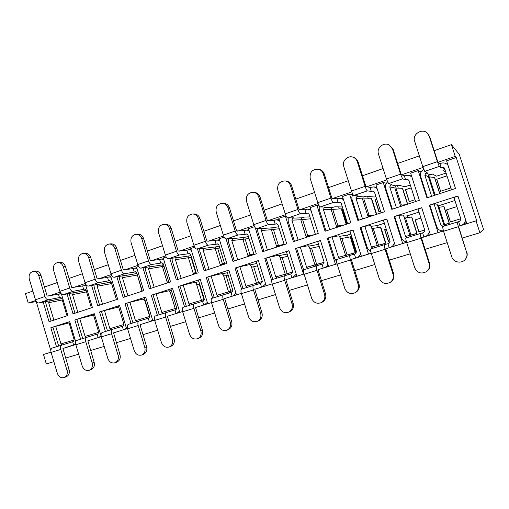 <?xml version="1.0" encoding="UTF-8"?>
<svg xmlns="http://www.w3.org/2000/svg" width="509" height="509" viewBox="0 0 509 509"><rect width="100%" height="100%" fill="white"/><g stroke="black" fill="none" stroke-linecap="round" stroke-linejoin="round"><path stroke-width="0.76" d="M462.306 238.053L479.885 232.734L483.55 229.47L459.258 154.342L451.426 144.645L455.218 156.39L456.261 157.529L476.666 220.671L466.848 223.706L457.903 195.965L429.303 205.222L438.084 232.594L430.455 234.948L421.719 207.678L394.112 216.618L402.689 243.525L395.321 245.802L386.789 218.985L360.13 227.618L368.503 254.08L361.39 256.281L353.049 229.909L327.287 238.25L335.476 264.286L328.591 266.411L320.441 240.464L295.525 248.532L303.536 274.154L296.881 276.209L288.908 250.676L264.801 258.483L271.736 280.783M56.493 346.724L50.843 327.758L69.695 321.65L75.726 341.825M80.613 339.217L74.855 319.983L94.26 313.697L101.253 336.64M105.446 331.493L99.579 311.979L119.57 305.502L126.601 328.808L127.53 328.521L114.697 332.511M131.029 323.533L125.049 303.733L145.644 297.065L152.821 320.708L154.634 320.148L141.127 324.348M157.396 315.326L151.288 295.233L172.526 288.361L179.849 312.361L182.604 311.508M184.576 306.87L178.347 286.472L200.253 279.384L207.729 303.746L211.483 302.588L196.512 307.239M212.622 298.147L206.26 277.437L228.859 270.12L236.494 294.864L241.323 293.369M241.559 289.144L235.063 268.109L258.4 260.557L266.201 285.683L272.162 283.844M456.261 157.529L446.578 160.85L455.491 188.489L426.936 197.848L418.188 170.585L410.661 173.162L419.365 200.33L391.803 209.364L383.258 182.553L375.992 185.047L384.492 211.763L357.872 220.486L349.524 194.12L342.5 196.525L350.803 222.802L325.079 231.239L316.916 205.299L310.127 207.621L318.246 233.472L293.369 241.629L285.39 216.102L278.817 218.355L286.764 243.798L262.689 251.688L255.276 227.822M254.57 226.664L248.526 228.738L256.301 253.781L232.995 261.422L226.085 239.058M224.138 237.099L219.194 238.791L226.804 263.452L204.236 270.845L197.517 248.984M194.692 247.189L190.786 248.532L198.236 272.811L176.362 279.982L169.821 258.566M166.188 256.962L163.249 257.968L170.553 281.891L149.347 288.838L142.965 267.829M138.575 266.43L136.558 267.123L143.71 290.69L123.14 297.428L116.905 276.801M111.815 275.598L110.657 275.999L117.668 299.222L97.709 305.769L91.614 285.498M85.875 284.493L85.525 284.614L92.403 307.506L73.022 313.856L67.061 293.935M61.411 293.954L67.869 315.548L49.049 321.72L43.208 302.117M36.279 301.493L28.23 303.059L25.45 293.687L32.875 291.091M50.862 350.733L36.222 301.513M348.169 237.086L347.539 235.101L350.917 234.013M353.621 254.347L353.278 253.266M377.481 227.529L376.883 225.652L384.365 223.241M383.061 245.109L382.736 244.085M386.229 229.107L384.626 229.616L388.354 241.342L389.964 240.846M407.671 217.604L407.13 215.911L418.99 212.094M413.435 235.661L413.104 234.617M420.898 218.056L415.096 219.907L418.901 231.811L424.722 229.992M339.287 208.951L338.631 206.883M368.351 198.784L367.574 196.321M376.775 199.356L375.178 199.891L378.893 211.585L380.49 211.057M398.261 188.139L397.529 185.855L399.081 185.327M411.215 187.808L405.45 189.742L409.242 201.602L415.026 199.7M466.798 223.553L464.03 224.412M438.764 207.258L438.313 205.871L454.931 200.521M444.688 225.703L444.382 224.755M456.885 206.584L446.508 209.893L450.395 221.975L460.798 218.724M429.004 176.89L428.54 175.446M428.61 175.331L432.396 174.046M446.966 175.815L436.665 179.27L440.533 191.314L450.866 187.916M476.666 220.671L458.615 226.276M479.885 232.734L476.061 220.887M53.859 361.651L46.306 363.935L43.507 354.499L51.04 352.152L43.507 354.499M443.454 230.959L421.726 237.671M406.634 242.335L386.146 248.659M371.233 253.272L351.802 259.272M337.06 263.821L318.621 269.522M304.058 274.02L286.561 279.422M272.169 283.869L255.556 288.997M241.33 293.394L225.557 298.268M182.61 311.533L168.384 315.924M101.259 336.659L89.062 340.426M75.771 344.529L64.185 348.111M65.636 358.081L78.64 354.149M90.627 350.523L104.186 346.419M116.383 342.729L130.527 338.447M142.94 334.693L157.688 330.226M170.337 326.403L185.728 321.745M198.605 317.845L214.677 312.984M227.803 309.014L244.581 303.937M257.961 299.884L275.49 294.584M289.137 290.454L307.461 284.906M321.383 280.694L340.546 274.898M354.748 270.597L374.796 264.534M389.302 260.144L410.286 253.794M425.098 249.308L447.201 242.621M28.23 303.059L35.719 300.488M48.66 296.047L60.145 292.102M73.232 287.604L85.315 283.456M98.549 278.907L111.267 274.542M124.648 269.942L138.028 265.348M151.567 260.697L165.648 255.855M179.34 251.153L194.164 246.063M208.016 241.304L223.616 235.947M237.633 231.131L254.055 225.493M268.237 220.62L285.53 214.677M299.884 209.746L318.1 203.492M332.625 198.504L351.814 191.906M366.518 186.86L386.738 179.912M401.62 174.797L423.062 167.436M438.007 162.301L455.218 156.39M44.455 287.038L57.25 282.565M69.033 278.442L82.363 273.778M94.356 269.579L108.258 264.718M120.461 260.443L134.961 255.372M147.394 251.026L162.517 245.732M175.179 241.304L190.964 235.775M203.867 231.264L220.352 225.493M233.504 220.893L250.721 214.868M264.126 210.179L282.126 203.88M295.799 199.095L314.619 192.51M328.572 187.63L348.258 180.74M362.497 175.758L383.105 168.549M397.644 163.465L419.34 155.869M434.171 150.683L451.426 144.645M442.607 226.588L440.979 225.398L434.075 203.899L429.87 205.261L436.747 226.715C437.931 229.635 440.151 231.01 443.415 230.832L438.084 232.594M406.608 242.259L402.689 243.525M371.214 253.221L368.503 254.08M337.053 263.789L335.476 264.286M304.051 273.988L303.536 274.154M286.141 216.083L285.39 216.102M318.908 205.35L316.916 205.299M352.947 194.483L349.524 194.12M397.529 185.855L396.689 185.664M386.395 183.278L383.258 182.553M421.096 171.927L418.188 170.585M436.665 179.27L446.991 175.898M440.622 191.289L436.773 179.327M438.313 205.871L437.746 205.827M429.87 205.261L429.303 205.222M446.508 209.893L456.891 206.616M450.484 221.949L446.609 209.893M405.45 189.742L411.24 187.885M409.376 201.558L405.609 189.774M375.178 199.891L376.8 199.439M379.078 211.521L375.387 199.91M407.13 215.911L403.726 216.096M407.136 237.62L405.552 236.443L398.795 215.262L394.112 216.618M415.096 219.907L420.911 218.081M419.034 231.767L415.242 219.888M376.883 225.652L371.016 226.34M372.982 248.246L371.443 247.081L364.845 226.251L360.13 227.618M384.626 229.616L386.242 229.133M388.539 241.285L384.823 229.584M347.539 235.101L339.388 236.367M339.974 258.515L338.485 257.363L332.033 236.876L327.287 238.25M318.551 244.365L308.778 246.133M308.06 268.447L306.615 267.308L300.304 247.145L295.525 248.532M287.146 254.029L279.123 255.626M277.182 278.054L275.776 276.928L269.605 257.083L264.801 258.483M256.778 263.484L250.377 264.845M247.291 287.356L245.923 286.243L239.879 266.703L235.063 268.109M227.396 272.703L222.503 273.804M218.336 296.365L217.012 295.265L211.095 276.018L206.26 277.437M198.949 281.687L195.462 282.495M190.283 305.095L188.992 304.007L183.195 285.053L178.347 286.472M171.38 290.423L169.217 290.944M163.084 313.557L161.824 312.481L156.148 293.808L151.288 295.233M144.658 298.923L143.723 299.152M136.698 321.771L135.477 320.702L129.91 302.301L125.049 303.733M111.096 329.737L109.906 328.68L104.447 310.541L99.579 311.979M86.244 337.467L85.079 336.424L79.722 318.545L74.855 319.983M62.104 344.981L60.972 343.95L55.71 326.314L50.843 327.758M466.664 252.521L458.342 226.69L443.549 231.251L451.788 256.911C453.315 262.504 461.848 264.031 465.379 259.285C466.944 257.23 467.377 254.977 466.664 252.521L458.539 226.301L461.249 225.423C463.922 224.354 465.353 222.446 465.55 219.678M457.966 196.169L453.945 197.467L460.938 219.169L459.742 221.358L458.596 221.714L459.92 225.837M458.596 221.714L457.171 222.058L458.342 226.69M443.549 231.251L442.48 226.626L457.171 222.058L442.48 226.626M443.893 224.889L449.345 223.26L444.007 206.654L438.446 207.278L436.996 204.179L434.075 203.899M461.249 225.423L463.317 224.717L466.397 222.299M445.044 225.831L443.835 224.736L449.345 223.26M448.48 223.597L444.599 224.698M465.379 259.285L465.608 258.998C467.167 256.956 467.593 254.716 466.887 252.279M414.65 141.254L422.807 166.659L437.396 161.639L429.157 136.062L427.452 133.263C422.387 127.67 411.978 134.236 414.65 141.254M446.088 173.085L436.569 176.159L432.192 173.944L429.259 174.74L428.413 176.725L424.843 175.141L425.995 172.939L427.115 172.564L424.748 171.399L422.807 166.659M437.396 161.639L439.267 166.443L441.214 167.76L439.897 163.669L437.905 162.225L429.602 136.495L427.452 133.263M444.904 169.421L442.932 170.292L445.789 172.157M441.214 167.76L443.969 167.595L444.586 168.434L451.477 189.8M423.73 169.293C420.949 171.056 419.925 173.474 420.657 176.559L427.433 197.683M424.843 175.141L431.638 196.309M434.4 195.399L434.234 194.158L438.281 194.126M448.015 165.323L446.991 164.254C445.216 162.925 443.231 162.6 441.036 163.281L439.897 163.669M434.362 195.252L428.413 176.725L434.654 177.577L439.814 193.624M429.151 263.649L421.019 238.212L406.723 242.628L414.778 267.887C417.488 273.11 421.458 274.313 426.701 271.501C429.157 269.382 429.971 266.767 429.151 263.649L429.583 263.338L421.439 237.767L425.098 236.596C427.566 235.661 428.966 233.917 429.303 231.353M421.764 207.831L418.016 209.04L424.856 230.418L423.704 232.562L422.597 232.906L423.895 236.965M422.597 232.906L420.103 233.58L421.019 238.212M406.723 242.628C405.902 239.917 405.628 238.377 405.908 238.002L420.097 233.586M411.762 216.98L404.75 218.062L403.109 215.078L398.795 215.262M425.098 236.596L430.334 234.573M411.107 236.38L409.93 235.298L416.998 233.338L412.882 234.604M394.723 216.579L401.461 237.716C402.314 240.038 403.987 241.4 406.475 241.8M430.41 234.821L429.278 235.19M409.974 235.419L416.636 233.516M426.701 271.501L427.153 271.151C429.596 269.045 430.404 266.442 429.583 263.338M378.467 154.011L386.446 179.022L400.538 174.173L392.49 148.991L389.309 145.065C383.869 141.629 376.221 147.998 378.467 154.011M410.349 185.091L404.922 186.727L398.598 185.212L395.633 186.027L394.825 187.974L389.76 186.93L390.874 184.773L391.955 184.404L388.564 183.622L386.446 179.022M400.538 174.173L402.594 178.831L405.597 179.766L404.305 175.732L401.264 174.676L393.133 149.347L389.309 145.065M405.597 179.766L407.792 179.378L408.861 180.447L415.618 201.558M387.54 181.955C385.669 183.743 385.059 185.861 385.714 188.305L392.363 209.18M389.76 186.93L396.428 207.844M400.698 206.444L400.602 205.133L405.928 204.733M411.915 177.081L409.503 175.389L404.305 175.732M400.653 206.24L394.825 187.974L402.6 188.33M402.155 205.967L400.621 206.1M393.043 274.294L385.109 249.302L371.322 253.558L379.186 278.378C381.534 283.22 385.16 284.569 390.079 282.431C392.91 280.408 393.896 277.691 393.043 274.294L393.68 273.931L385.746 248.793L390.327 247.336C392.528 246.534 393.864 244.988 394.335 242.704M386.84 219.137L383.417 220.244L390.098 241.26L388.991 243.359L387.922 243.696L389.188 247.686M387.922 243.696L384.435 244.683C384.079 245.077 384.308 246.617 385.109 249.302M371.322 253.558C370.533 250.892 370.336 249.353 370.737 248.946L384.435 244.683L370.737 248.946M377.271 245.593L385.854 243.111L380.808 227.224L372.264 228.503L370.45 225.627L364.845 226.251M378.378 246.566L377.233 245.497L382.234 244.237M360.913 227.529L367.492 248.316L370.876 251.968M390.079 282.431L390.727 282.024C393.54 280.014 394.526 277.316 393.68 273.931M358.209 284.569L350.459 259.997L337.149 264.107L344.828 288.514C346.966 293.101 350.357 294.514 355.002 292.758C357.992 290.83 359.061 288.1 358.209 284.569L359.023 284.156L351.286 259.431L356.739 257.713C358.718 257.007 359.984 255.639 360.537 253.597M353.1 230.055L349.982 231.067L356.516 251.739L355.454 253.794L354.417 254.118L355.657 258.044M354.417 254.118L350.007 255.391C349.537 255.823 349.689 257.357 350.459 259.997M337.149 264.107C336.392 261.48 336.264 259.953 336.786 259.507L350.007 255.397L336.786 259.507M345.617 255.448L356.001 252.419L351.057 236.761L340.814 238.606L338.841 235.839L332.033 236.876M346.705 256.421L345.592 255.365L352.463 253.52M328.235 238.104L334.668 258.553L336.513 261.295M355.002 292.758L355.836 292.3C358.813 290.385 359.876 287.668 359.023 284.156M343.734 166.449L351.522 191.04L365.125 186.358L357.261 161.607C356.523 159.457 355.11 157.987 353.017 157.198C347.749 155.08 341.768 161.086 343.734 166.449M375.916 196.665L374.35 197.028L366.226 196.181L363.241 197.002L362.459 198.911L356.014 198.383L357.083 196.277L358.132 195.92L353.806 195.481C353.176 195.17 352.413 193.687 351.522 191.04M365.125 186.358C366.016 189.024 366.76 190.525 367.345 190.862L371.309 191.435L370.049 187.465L365.907 186.498L358.094 161.881C357.356 159.75 355.95 158.286 353.87 157.497L353.017 157.198M371.309 191.435L373.161 191.002L374.471 192.116L381.076 212.883M352.947 194.489C351.853 196.111 351.573 197.848 352.107 199.713L358.61 220.244M356.014 198.383L362.535 218.959M368.204 217.101L368.198 215.778L374.503 215.033M377.074 188.457L374.058 186.879L370.049 187.465M376.717 214.308L371.672 198.739L362.459 198.911L368.16 216.891M370.845 216.236L368.109 216.573M310.197 178.462L317.807 202.639L330.939 198.122L323.26 173.779C322.407 171.348 320.759 169.821 318.329 169.192C312.246 169.16 309.536 172.246 310.197 178.462M342.372 206.966L334.89 206.8L331.887 207.627L331.13 209.504L323.4 209.453L324.43 207.386L325.442 207.042L320.244 206.94C319.506 206.667 318.691 205.235 317.807 202.639M330.939 198.122C331.83 200.737 332.619 202.188 333.319 202.474L338.18 202.709L336.945 198.809L331.9 198.186L324.265 173.983C323.412 171.565 321.777 170.044 319.359 169.421L318.329 169.192M338.18 202.709L339.802 202.277L341.24 203.396L347.698 223.82M319.817 206.699L319.62 210.739L325.976 230.94M323.4 209.453L329.775 229.693M336.748 227.408L336.837 226.079L344.046 225.016M343.448 199.534L340.209 198.166L336.945 198.809M347.132 224.005L342.392 209.339L341.31 208.798L331.13 209.504L336.716 227.205M340.502 226.181L336.665 226.766M324.577 294.488L316.999 270.324L304.147 274.294L311.648 298.299C313.646 302.702 316.852 304.147 321.268 302.632C324.322 300.8 325.423 298.083 324.577 294.488L325.563 294.03L318.01 269.713L324.278 267.74C326.059 267.117 327.255 265.895 327.86 264.063M320.492 240.611L317.661 241.527L324.048 261.868L323.03 263.885L322.025 264.196L323.234 268.058M322.025 264.196L316.763 265.736C316.178 266.194 316.261 267.728 316.999 270.324M304.147 274.294C303.415 271.711 303.358 270.184 303.981 269.713L316.757 265.743L303.981 269.713M319.207 246.445L310.356 248.392L308.231 245.726L300.304 247.145M316.032 265.965L314.95 264.922L324.125 262.25M296.626 248.335L303.688 270.037M323.584 262.523L314.969 264.992M321.268 302.632L322.273 302.13C325.308 300.304 326.403 297.606 325.563 294.03M277.806 190.061L285.244 213.837L297.93 209.473L290.429 185.537C289.487 182.916 287.7 181.369 285.065 180.899C279.498 181.236 277.074 184.29 277.806 190.061M309.936 216.91L304.541 217.082L301.748 217.82L300.794 219.761L291.861 220.162L292.853 218.138L293.827 217.801L287.82 218.005C286.974 217.782 286.122 216.389 285.244 213.837M297.93 209.473C298.808 212.043 299.648 213.449 300.45 213.697L306.151 213.608L304.942 209.772L299.057 209.479L291.593 185.677C290.658 183.068 288.883 181.528 286.255 181.058L285.065 180.899M306.151 213.608L307.614 213.188L309.116 214.302L315.427 234.401M288.183 217.992L288.202 221.402L294.425 241.285M291.861 220.162L298.096 240.083M306.284 237.398L306.456 236.055L314.517 234.694M310.961 210.281L307.703 209.142L304.942 209.772M306.259 237.194L300.794 219.761L310.522 218.787M311.082 235.826L306.227 236.66M292.077 304.07L284.677 280.306L272.251 284.143L279.587 307.754C281.477 312.017 284.531 313.474 288.749 312.132C291.81 310.382 292.917 307.69 292.077 304.07L293.222 303.568L285.854 279.645L292.879 277.437L296.244 274.154M288.953 250.816L286.402 251.643L292.65 271.666L291.663 273.638L290.696 273.944L291.88 277.749M290.696 273.944L284.633 275.738C283.952 276.222 283.965 277.742 284.677 280.306M272.251 284.143C271.545 281.598 271.558 280.077 272.277 279.581L284.626 275.738L272.277 279.581M287.839 256.262L280.847 257.878L278.582 255.308L269.605 257.083M286.357 275.229L285.256 274.186L292.72 271.997M266.042 258.235L272.83 279.409M285.275 274.243L292.72 272.054M288.749 312.132L289.907 311.591C292.955 309.841 294.056 307.169 293.222 303.568M260.665 313.334L253.425 289.952L241.406 293.661L248.583 316.897C250.383 321.039 253.31 322.502 257.357 321.294C260.392 319.607 261.492 316.954 260.665 313.334L261.957 312.793L254.767 289.246L262.498 286.822L265.641 283.888M258.445 260.697L256.148 261.435L262.262 281.146L261.314 283.087L260.373 283.379L261.531 287.121M260.373 283.379L253.565 285.403C252.788 285.912 252.744 287.432 253.425 289.952M241.406 293.661C240.732 291.154 240.802 289.64 241.616 289.118L253.558 285.403M257.503 265.813L252.235 267.072L249.843 264.597L239.879 266.703M257.599 284.2L256.479 283.163L262.32 281.439M236.437 267.817L243.073 288.667M256.498 283.214L262.326 281.49M257.357 321.294L258.661 320.708C261.683 319.035 262.778 316.394 261.957 312.793M246.496 201.271L253.768 224.666L266.035 220.448L258.699 196.9C257.7 194.152 255.83 192.606 253.081 192.268C247.928 192.841 245.732 195.844 246.496 201.271M278.646 226.791L272.321 227.797L271.399 229.699L261.34 230.52L262.294 228.535L263.242 228.217L256.472 228.706C255.537 228.522 254.634 227.173 253.768 224.666M266.035 220.448C266.907 222.974 267.791 224.335 268.688 224.539L275.165 224.157L273.988 220.378L267.314 220.397L260.016 196.977C259.024 194.241 257.16 192.707 254.424 192.37L253.081 192.268M275.165 224.157L276.508 223.75L278.041 224.851L284.213 244.632M257.707 228.617L257.802 231.722L263.885 251.293M261.34 230.52L267.441 250.129M276.769 247.069L277.017 245.726L284.143 244.409M279.556 220.715L276.387 219.773L273.988 220.378M276.75 246.871L271.399 229.699L279.25 228.732M282.546 245.179L276.743 246.267M216.217 212.113L223.33 235.139L235.196 231.054L228.019 207.888C226.982 205.051 225.061 203.524 222.255 203.288C217.451 204.014 215.441 206.953 216.217 212.113M248.417 236.526L243.569 237.563L242.895 239.332L231.792 240.547L232.715 238.606L233.631 238.295L226.155 239.052C225.131 238.906 224.189 237.601 223.33 235.139M235.196 231.054C236.055 233.536 236.984 234.859 237.97 235.018L245.173 234.363L244.021 230.641L236.615 230.946L229.476 207.901C228.446 205.082 226.537 203.555 223.737 203.326L222.255 203.288M245.173 234.363L246.426 233.975L247.966 235.063L254.004 254.532M228.223 238.842L228.369 241.711L234.325 260.983M231.792 240.547L237.767 259.857M248.157 256.447L248.481 255.104L253.851 254.042M249.175 230.844L246.159 230.074L244.021 230.641M248.137 256.25L242.895 239.332L249.022 238.473M253.972 254.43L248.169 255.601M230.284 322.292L223.203 299.286L211.572 302.874L218.59 325.741C220.321 329.775 223.127 331.244 227.014 330.137C230.011 328.521 231.099 325.906 230.284 322.292L231.71 321.713L224.685 298.541L233.077 295.907L236.011 293.292M228.904 270.254L226.849 270.922L232.836 290.327L231.919 292.23L231.01 292.51L232.149 296.2M231.01 292.51L223.515 294.756C222.643 295.29 222.541 296.798 223.203 299.286M211.572 302.874C210.917 300.405 211.044 298.898 211.948 298.357L223.508 294.756L211.948 298.357M228.134 275.095L224.482 275.986L221.969 273.6L211.095 276.018M229.699 292.904L228.566 291.867L232.893 290.582M207.755 277.1L214.251 297.638M228.579 291.911L232.899 290.633M227.014 330.137L228.458 329.52C231.436 327.904 232.524 325.302 231.71 321.713M186.924 222.605L193.884 245.268L205.362 241.317L198.345 218.514C197.282 215.625 195.335 214.111 192.51 213.965C187.999 214.785 186.135 217.661 186.924 222.605M219.175 246.051L215.905 246.935L215.256 248.678L203.174 250.263L204.058 248.354L204.949 248.055L196.818 249.066C195.71 248.958 194.737 247.692 193.884 245.268M205.362 241.317C206.215 243.754 207.182 245.039 208.251 245.166L216.128 244.25L215.002 240.585L206.915 241.158L199.929 218.469C198.873 215.6 196.938 214.092 194.12 213.945L192.51 213.965M216.128 244.25L217.305 243.881L218.838 244.95L224.749 264.12M199.681 248.71L199.852 251.395L205.687 270.374M203.174 250.263L209.021 269.28M220.41 265.545L220.798 264.196L224.533 263.42M219.773 240.668L216.929 240.051L215.002 240.585M220.397 265.348L215.256 248.678L219.773 247.978M224.641 263.77L220.454 264.655M200.877 330.965L193.948 308.314L182.686 311.794L189.558 334.305C191.225 338.25 193.929 339.707 197.67 338.689C200.61 337.13 201.679 334.553 200.877 330.965L202.436 330.347L195.564 307.531L204.58 304.713L207.309 302.378M200.292 279.517L198.465 280.109L204.325 299.222L203.447 301.086L202.563 301.36L203.676 304.993M202.563 301.36L194.419 303.809C193.471 304.363 193.312 305.864 193.948 308.314M182.686 311.794C182.063 309.357 182.241 307.856 183.221 307.29L194.413 303.809L183.221 307.29M199.693 284.105L197.549 284.639L194.922 282.336L183.195 285.053M202.62 301.341L201.481 300.31L204.383 299.451M179.957 286.103L186.326 306.329M201.494 300.355L204.383 299.496M197.67 338.689L199.242 338.033C202.168 336.481 203.231 333.923 202.436 330.347M172.405 339.363L165.622 317.062L154.717 320.428L161.442 342.595C163.052 346.457 165.667 347.914 169.274 346.966C172.15 345.458 173.2 342.926 172.405 339.363L174.084 338.714L167.366 316.242L176.941 313.251L179.486 311.164M172.564 288.495L170.954 289.017L176.693 307.843L175.847 309.676L174.994 309.943L176.082 313.519M174.994 309.943L166.246 312.577C165.215 313.15 165.011 314.645 165.622 317.062M154.717 320.428C154.112 318.023 154.335 316.534 155.391 315.949L166.233 312.577M172.125 292.86L171.406 293.044L168.676 290.817L156.148 293.808M176.184 309.51L175.191 308.511L176.744 308.047M153.005 294.826L159.241 314.753M175.204 308.549L176.75 308.085M169.274 346.966L170.96 346.279C173.83 344.778 174.867 342.258 174.084 338.714M158.56 232.759L165.368 255.073L176.483 251.249L169.618 228.802C168.536 225.875 166.589 224.374 163.764 224.297C159.508 225.188 157.771 228.007 158.56 232.759M190.9 255.448L189.062 256.033L188.432 257.745L175.44 259.679L176.286 257.808L177.151 257.516L168.403 258.763C167.226 258.687 166.214 257.459 165.368 255.073M176.483 251.249C177.336 253.647 178.335 254.894 179.48 254.984L187.993 253.826L186.886 250.218L178.163 251.045L171.323 228.706C170.248 225.799 168.307 224.304 165.501 224.234L163.764 224.297M187.993 253.826L189.1 253.469L190.621 254.525L196.41 273.416M172.023 258.248L172.22 260.773L177.934 279.473M175.44 259.679L181.166 278.41M193.477 274.37L193.935 273.015L196.143 272.544M191.295 250.199L188.642 249.709L186.886 250.218M193.471 274.179L188.432 257.745L191.454 257.249M196.239 272.862L193.573 273.448M131.08 242.596L137.754 264.578L148.526 260.869L141.795 238.759C140.707 235.82 138.766 234.337 135.967 234.312C131.926 235.241 130.298 238.002 131.08 242.596M163.529 264.674L163.001 264.865L162.396 266.544L148.545 268.809L149.366 266.971L150.2 266.684L140.885 268.16C139.638 268.109 138.594 266.92 137.754 264.578M148.526 260.869C149.366 263.229 150.397 264.438 151.618 264.495L160.71 263.108L159.629 259.552L150.314 260.621L143.614 238.619C142.533 235.692 140.599 234.216 137.812 234.197L135.967 234.312M160.71 263.108L161.767 262.771L163.262 263.815L168.937 282.419M145.211 267.473L145.421 269.872L151.02 288.291M148.545 268.809L154.157 287.261M167.34 282.94L167.862 281.585L168.632 281.413M163.707 259.456L161.251 259.075L159.629 259.552M167.34 282.749L162.396 266.544L164.013 266.271M168.721 281.706L167.474 281.986M144.823 347.494L138.181 325.531L127.606 328.795L134.204 350.631C135.763 354.41 138.283 355.861 141.763 354.977C144.581 353.52 145.606 351.025 144.823 347.494L146.611 346.82L140.045 324.685L150.168 321.523L152.509 319.677M145.682 297.192L144.27 297.65L149.9 316.204L149.086 317.998L148.253 318.259L149.322 321.783M148.253 318.259L138.938 321.071C137.844 321.663 137.589 323.151 138.181 325.531M127.606 328.795C127.027 326.428 127.301 324.946 128.421 324.341L138.932 321.071L128.421 324.341M145.281 300.972L143.188 299.05L129.91 302.301M149.939 316.999L149.945 316.388M126.862 303.288L132.976 322.929M141.763 354.977L143.563 354.264C146.369 352.813 147.387 350.332 146.611 346.82M118.094 355.377L111.579 333.745L101.329 336.907L107.793 358.419C109.308 362.128 111.745 363.572 115.11 362.739C117.865 361.326 118.858 358.877 118.094 355.377L119.984 354.671L113.558 332.867L124.177 329.552L126.334 327.917M119.609 305.635L118.387 306.03L123.903 324.316L123.114 326.078L122.313 326.333L123.356 329.8M122.313 326.333L112.476 329.304C111.306 329.915 111.013 331.397 111.579 333.745M101.329 336.907C100.769 334.572 101.081 333.096 102.271 332.479L112.464 329.31M118.692 307.042L104.447 310.541M101.488 311.502L107.482 330.863M115.11 362.739L117.013 362.001C119.755 360.595 120.748 358.151 119.984 354.671M92.167 363.025L85.786 341.711L75.841 344.778L82.178 365.971C83.648 369.617 86.008 371.048 89.266 370.266C91.957 368.898 92.924 366.486 92.167 363.025L94.159 362.293L87.866 340.801L98.937 337.346L100.935 335.902M94.299 313.824L93.262 314.161L98.676 332.186L97.913 333.923L97.13 334.165L98.154 337.588M97.13 334.165L86.804 337.295C85.576 337.919 85.232 339.388 85.786 341.711M75.841 344.778C75.3 342.474 75.656 341.005 76.904 340.375L86.791 337.295M76.853 319.474L82.732 338.561M79.722 318.545L93.522 315.039M89.266 370.266L91.264 369.496C93.942 368.134 94.909 365.736 94.159 362.293M67.016 370.444L60.762 349.435L51.11 352.413L57.32 373.301C58.751 376.883 61.042 378.302 64.198 377.563C66.825 376.24 67.761 373.867 67.016 370.444L69.097 369.687L62.931 348.5L75.701 344.224M69.733 321.777L68.861 322.057L74.174 339.827L73.436 341.533L72.679 341.774L73.684 345.147M72.679 341.774L61.894 345.045C60.609 345.687 60.227 347.151 60.762 349.435M51.11 352.413C50.588 350.141 50.976 348.678 52.287 348.035L61.882 345.051M52.923 327.217L58.688 346.044M55.71 326.314L69.103 322.865M64.198 377.563L66.285 376.775C68.9 375.451 69.835 373.091 69.097 369.687M104.453 252.133L110.994 273.785L121.428 270.19L114.837 248.411C113.749 245.459 111.821 243.996 109.053 244.021C105.21 244.975 103.677 247.679 104.453 252.133M137.131 274.122L137.112 275.095L122.453 277.666L123.248 275.859L124.056 275.585L114.207 277.265C112.896 277.246 111.821 276.088 110.994 273.785M121.428 270.19C122.262 272.512 123.324 273.683 124.61 273.715L134.255 272.111L133.193 268.606L123.324 269.897L116.765 248.227C115.683 245.287 113.761 243.83 111 243.856L109.053 244.021M134.255 272.111L135.26 271.787L136.736 272.818L142.297 291.148M119.208 276.412L119.424 278.69L124.915 296.849M122.453 277.666L127.956 295.85M141.954 291.263L142.075 290.41M136.959 268.447L134.7 268.16L133.193 268.606M141.954 291.072L137.411 275.045M78.64 261.378L85.048 282.705L95.17 279.225L88.706 257.77C87.618 254.818 85.709 253.367 82.986 253.425C79.315 254.398 77.871 257.051 78.64 261.378M111.611 283.577L97.136 286.262L97.9 284.486L98.689 284.219L88.343 286.09C86.969 286.103 85.868 284.976 85.048 282.705M95.17 279.225C95.991 281.509 97.079 282.648 98.434 282.648L108.589 280.847L107.545 277.392L97.162 278.894L90.729 257.541C89.648 254.602 87.745 253.164 85.028 253.221L82.986 253.425M108.589 280.847L109.55 280.535L111 281.553L116.453 299.623M93.974 285.072L94.197 287.261L99.579 305.152M97.136 286.262L102.532 304.185M111.013 277.176L108.951 276.966L107.545 277.392M53.598 270.343L59.877 291.364L69.695 287.986L63.364 266.843C62.283 263.897 60.393 262.466 57.714 262.555C54.209 263.535 52.834 266.131 53.598 270.343M86.568 291.88L72.552 294.603L73.296 292.86L74.059 292.599L63.25 294.66C61.818 294.692 60.692 293.598 59.877 291.364M69.695 287.986C70.516 290.232 71.629 291.345 73.035 291.32L83.667 289.328L82.649 285.924L71.782 287.617L65.476 266.576C64.395 263.643 62.524 262.218 59.852 262.307L57.714 262.555M83.667 289.328L84.589 289.029L86.015 290.035L91.365 307.85M69.472 293.477L69.695 295.576L74.982 313.22M72.552 294.603L77.845 312.278M85.843 285.664L82.649 285.924M29.293 279.047L35.452 299.769L44.983 296.493L38.773 275.649C37.691 272.709 35.84 271.297 33.206 271.405C29.84 272.391 28.536 274.936 29.293 279.047M62.257 299.966L48.673 302.709L49.392 300.997L50.13 300.743L38.888 302.97C37.405 303.033 36.26 301.964 35.452 299.769M44.983 296.493C45.791 298.7 46.93 299.782 48.393 299.731L59.47 297.568L58.465 294.208L47.152 296.085L40.974 275.344C39.899 272.417 38.048 271.011 35.426 271.119L33.206 271.405M59.47 297.568L60.355 297.275L61.754 298.268L67.003 315.834M45.67 301.627L45.899 303.65L51.085 321.052M48.673 302.709L53.871 320.136M61.354 293.897L58.465 294.208M437.861 206.145L443.835 224.736L440.979 225.398M443.886 206.648L449.237 223.286M439.032 207.233L444.592 224.539M429.157 136.062L429.602 136.495M439.267 166.443L424.748 171.399M425.995 172.939L429.52 174.632M442.353 167.378L444.796 169.071M439.712 193.662L434.521 177.514M434.839 194.183L429.297 176.935M404.076 216.974L409.93 235.298L405.552 236.443M411.571 216.968L416.82 233.383M405.508 217.954L410.954 235.024M392.49 148.991L393.133 149.347M402.594 178.831L388.564 183.622M390.874 184.773L395.887 185.919M406.691 179.391L408.651 180.014M407.499 204.217L402.39 188.235M401.397 205.095L395.97 188.082M371.513 227.459L377.233 245.497L371.443 247.081M380.637 226.957L385.758 243.079M380.363 226.982L385.504 243.149M373.18 228.344L378.511 245.141M356.784 257.694L361.371 256.237M339.993 237.608L345.592 255.365L338.485 257.363M350.466 236.634L355.486 252.521M350.116 236.685L355.148 252.61M341.883 238.397L347.1 254.939M357.261 161.607L358.094 161.881M367.345 190.862L353.806 195.481M357.083 196.277L363.49 196.9M372.372 191.072L373.88 191.295M376.628 214.34L371.672 198.739M376.374 214.423L371.373 198.675M369.165 215.676L363.852 198.936M323.26 173.779L324.265 173.983M333.319 202.474L320.244 206.94M324.43 207.386L332.123 207.526M339.204 202.359L340.381 202.417M346.54 224.202L341.685 208.83M346.209 224.31L341.31 208.798M337.951 225.926L332.752 209.441M324.309 267.728L328.585 266.372L324.278 267.74M309.466 247.438L314.95 264.922L306.615 267.308M311.565 248.137L316.674 264.425M290.429 185.537L291.593 185.677M300.45 213.697L287.82 218.005M292.853 218.138L301.748 217.82M307.143 213.271L308.085 213.258M307.716 235.858L302.626 219.614M279.893 256.962L285.256 274.186L275.776 276.928M282.183 257.573L287.184 273.619M251.217 266.194L256.479 283.163L245.923 286.243M253.698 266.729L258.597 282.54M258.699 196.9L260.016 196.977M268.688 224.539L256.472 228.706M262.294 228.535L272.321 227.797M276.126 223.826L276.902 223.782M278.417 245.478L273.428 229.483M228.019 207.888L229.476 207.901M237.97 235.018L226.155 239.052M232.715 238.606L243.786 237.468M246.101 234.045L246.757 233.987M250.002 254.805L245.115 239.045M223.413 275.146L228.566 291.867L217.012 295.265M226.06 275.604L230.863 291.186M198.345 218.514L199.929 218.469M208.251 245.166L196.818 249.066M204.058 248.354L216.115 246.846M217.031 243.938L217.585 243.875M222.439 263.859L217.648 248.322M196.429 283.831L201.481 300.31L188.992 304.007M199.235 284.219L203.95 299.578M176.967 313.239L179.842 312.341L176.954 313.245M170.241 292.268L175.191 308.511L161.824 312.481M169.618 228.802L171.323 228.706M179.48 254.984L168.403 258.763M176.286 257.808L189.265 255.944M188.864 253.527L189.342 253.463M195.685 272.639L190.99 257.331M141.795 238.759L143.614 238.619M151.618 264.495L140.885 268.16M149.366 266.971L163.198 264.775M161.557 262.822L161.977 262.759M150.18 321.516L152.815 320.695L150.168 321.523M144.804 300.456L149.665 316.471L135.477 320.702M124.19 329.546L126.601 328.795L124.177 329.552M109.906 328.68L123.948 324.481M98.962 337.34L101.157 336.653L98.95 337.34M85.079 336.424L98.714 332.339M60.972 343.95L74.206 339.974M114.837 248.411L116.765 248.227M124.61 273.715L114.207 277.265M123.248 275.859L136.946 273.518M135.076 271.831L135.451 271.774M88.706 257.77L90.729 257.541M98.434 282.648L88.343 286.09M97.9 284.486L111.159 282.081M109.384 280.58L109.715 280.516M63.364 266.843L65.476 266.576M73.035 291.32L63.25 294.66M73.296 292.86L86.129 290.416M38.773 275.649L40.974 275.344M48.393 299.731L38.888 302.97M49.392 300.997L61.831 298.529M446.991 164.254L447.914 164.999M411.762 216.968L416.998 233.338M405.908 238.002L420.103 233.58M409.503 175.389L411.628 176.178M407.671 204.16L402.6 188.305M390.327 247.336L395.302 245.739M356.739 257.713L361.377 256.237M374.058 186.879L376.73 187.363M340.209 198.166L343.085 198.383M307.703 209.142L310.611 209.161M241.616 289.118L253.565 285.403M276.387 219.773L279.225 219.665M246.159 230.074L248.876 229.871M216.929 240.051L219.5 239.784M155.391 315.949L166.246 312.577M188.642 249.709L191.053 249.416M161.251 259.075L163.491 258.763M102.271 332.479L112.476 329.304M76.904 340.375L86.804 337.295M52.287 348.035L61.894 345.045M134.7 268.16L136.775 267.836M108.951 276.966L110.854 276.648M83.966 285.517L85.703 285.212M59.712 293.82L61.048 293.572"/></g></svg>
